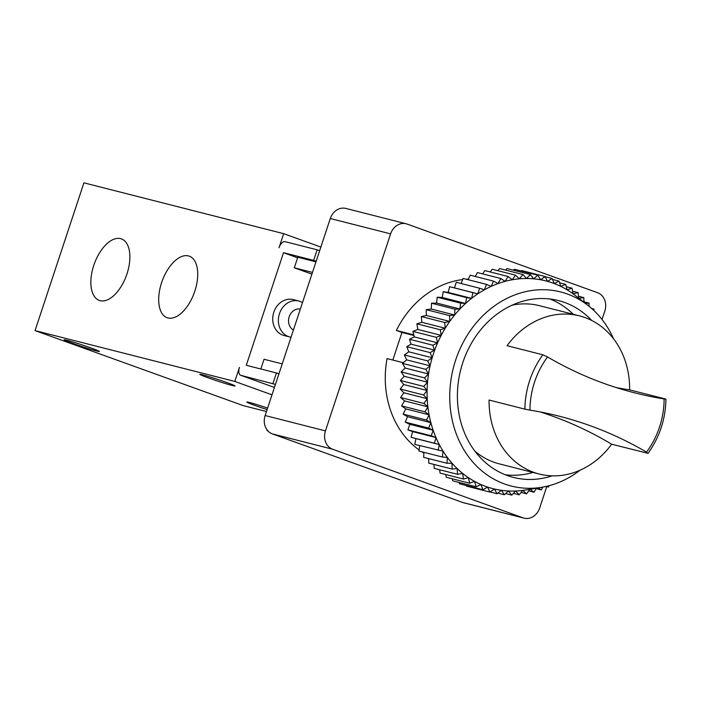 <?xml version="1.0" encoding="UTF-8"?>
<svg xmlns="http://www.w3.org/2000/svg" width="701" height="701" viewBox="0 0 701 701"><rect width="100%" height="100%" fill="white"/><g stroke="black" fill="none" stroke-linecap="round" stroke-linejoin="round"><path stroke-width="1.05" d="M664.127 398.957A459.917 391.64 -75.7 0 1 634.869 392.893A459.917 391.64 -75.7 0 1 547.542 356.949L542.854 354.811A81.596 69.487 104.3 0 0 524.883 409.147L529.956 410.129A459.917 391.64 -75.7 0 1 559.223 416.192A459.917 391.64 -75.7 0 1 646.541 452.136A77.89 66.323 104.3 0 0 664.127 398.957L665.95 399.158C665.529 419.207 659.553 437.266 648.022 453.345L611.658 444.206A459.917 391.64 104.3 0 0 540.234 411.951M542.854 354.811L507.051 345.698A81.596 69.487 104.3 0 1 579.482 315.879L539.533 305.706A81.596 69.487 104.3 0 0 512.045 305.207M616.161 387.548A459.917 391.64 104.3 0 0 629.629 389.87A81.596 69.487 104.3 0 0 579.482 315.879M665.433 398.983L629.629 389.87M524.883 409.147L489.079 400.043A81.596 69.487 104.3 0 0 539.227 474.034A81.596 69.487 104.3 0 0 611.658 444.206M646.541 452.136L647.461 453.319M613.515 338.741A100.147 85.277 104.3 0 0 588.095 305.496L575.179 295.401A107.192 91.279 104.3 0 0 573.067 293.798A107.192 91.279 104.3 0 0 567.074 289.811A107.192 91.279 104.3 0 0 560.8 286.394A107.192 91.279 104.3 0 0 554.272 283.572A107.192 91.279 104.3 0 0 547.534 281.355A107.192 91.279 104.3 0 0 540.629 279.769A107.192 91.279 104.3 0 0 533.592 278.814A107.192 91.279 104.3 0 0 526.477 278.499A107.192 91.279 104.3 0 0 519.31 278.814A107.192 91.279 104.3 0 0 512.151 279.778A107.192 91.279 104.3 0 0 505.035 281.373A107.192 91.279 104.3 0 0 497.999 283.59A107.192 91.279 104.3 0 0 491.103 286.42A107.192 91.279 104.3 0 0 484.365 289.837A107.192 91.279 104.3 0 0 477.845 293.833A107.192 91.279 104.3 0 0 471.58 298.372A107.192 91.279 104.3 0 0 465.595 303.437A107.192 91.279 104.3 0 0 459.935 308.983A107.192 91.279 104.3 0 0 454.642 314.994A107.192 91.279 104.3 0 0 449.727 321.426A107.192 91.279 104.3 0 0 445.24 328.234A107.192 91.279 104.3 0 0 441.201 335.385A107.192 91.279 104.3 0 0 437.626 342.833L432.85 345.207L434.41 350.106L411.04 344.156L406.782 346.68L408.814 351.823L404.346 354.96L406.729 359.885L402.453 363.39L405.178 368.051L401.13 371.907L404.179 376.288L400.385 380.477L403.741 384.534L400.21 389.029L403.846 392.753L400.613 397.52L404.512 400.884L401.594 405.897L405.73 408.885L403.136 414.116L407.491 416.701L405.248 422.116L409.787 424.298L407.903 429.862L412.609 431.614L411.093 437.293L415.93 438.607L414.79 444.381L443.093 451.19A107.192 91.279 104.3 0 0 447.352 457.429A107.192 91.279 104.3 0 0 452.049 463.23A107.192 91.279 104.3 0 0 457.148 468.557A107.192 91.279 104.3 0 0 462.625 473.385A107.192 91.279 104.3 0 0 468.443 477.67A107.192 91.279 104.3 0 0 474.577 481.394A107.192 91.279 104.3 0 0 480.965 484.549A107.192 91.279 104.3 0 0 487.598 487.09A107.192 91.279 104.3 0 0 494.415 489.018A107.192 91.279 104.3 0 0 501.381 490.314A107.192 91.279 104.3 0 0 508.462 490.98A107.192 91.279 104.3 0 0 515.612 491.007A107.192 91.279 104.3 0 0 522.78 490.393A107.192 91.279 104.3 0 0 525.671 489.964L541.838 487.265A100.147 85.277 104.3 0 0 580.051 470.213M434.41 350.106L430.151 352.621L406.782 346.68M430.151 352.621L432.184 357.773L408.814 351.823M432.85 345.207L409.489 339.258L411.04 344.156M474.901 451.164A81.596 69.487 104.3 0 0 499.278 463.86L539.227 474.034M588.095 305.496A100.147 85.277 104.3 0 0 454.502 363.766A100.147 85.277 104.3 0 0 541.838 487.265M591.732 320.48A91.244 77.697 104.3 0 0 558.487 300.58A91.244 77.697 104.3 0 0 460.688 369.839A91.244 77.697 104.3 0 0 513.482 477.425A91.244 77.697 104.3 0 0 552.186 475.839M573.216 314.285A91.244 77.697 104.3 0 0 550.066 299.012M505.333 474.779A91.244 77.697 104.3 0 0 532.97 472.439M578.711 298.153L578.088 292.615L573.067 293.798L572.042 288.19L567.074 289.811L565.663 284.343L560.8 286.394L559.012 281.101L554.272 283.572L552.125 278.49L547.534 281.355L545.036 276.518L540.629 279.769L537.798 275.195L533.592 278.814L530.447 274.529L526.477 278.499L523.034 274.538L519.31 278.814L515.585 275.204L512.151 279.778L508.172 276.527L505.035 281.373L500.821 278.507L497.999 283.59L493.583 281.127L491.103 286.42L486.503 284.378L484.365 289.837L479.624 288.225L477.845 293.833L472.973 292.659L471.58 298.372L466.612 297.645L465.595 303.437L460.566 303.156L459.935 308.983L454.879 309.167L454.642 314.994L449.578 315.625L449.727 321.426L444.688 322.504L445.24 328.234L440.263 329.75L441.201 335.385L436.302 337.339L437.626 342.833A107.192 91.279 104.3 0 0 432.184 357.773A107.192 91.279 104.3 0 0 430.099 365.826A107.192 91.279 104.3 0 0 428.548 374.001A107.192 91.279 104.3 0 0 427.549 382.238A107.192 91.279 104.3 0 0 427.102 390.483A107.192 91.279 104.3 0 0 427.216 398.703A107.192 91.279 104.3 0 0 427.882 406.834A107.192 91.279 104.3 0 0 429.1 414.834A107.192 91.279 104.3 0 0 430.861 422.65A107.192 91.279 104.3 0 0 433.157 430.239A107.192 91.279 104.3 0 0 435.978 437.555A107.192 91.279 104.3 0 0 439.29 444.557A107.192 91.279 104.3 0 0 443.093 451.19L442.34 457.017L447.352 457.429L446.993 463.265L452.049 463.23L452.084 469.048L457.148 468.557L457.578 474.314L462.625 473.385L463.449 479.046L468.443 477.67L469.652 483.217L474.577 481.394L476.154 486.783L480.965 484.549L482.919 489.745L459.549 483.795L459.041 482.428M452.18 478.765L452.785 480.842L476.154 486.783M445.687 474.533L446.283 477.267L469.652 483.217M439.597 469.74L440.079 473.105L463.449 479.046M433.919 464.421L434.208 468.373L457.578 474.314M428.688 458.612L428.714 463.098L452.084 469.048M423.939 452.329L423.632 457.324L446.993 463.265M419.68 445.626L418.979 451.067L442.34 457.017M479.624 288.225L456.255 282.275L454.485 287.883L449.613 286.709L448.211 292.422L443.242 291.695L442.226 297.487L437.196 297.215L436.574 303.042L431.509 303.218L431.273 309.045L426.208 309.676L426.366 315.476L421.327 316.554L421.871 322.285L416.893 323.809L417.831 329.444L412.942 331.389L414.265 336.892L409.489 339.258M486.503 284.378L463.133 278.428L461.144 283.519M493.583 281.127L470.222 275.186L468.102 279.69M500.821 278.507L477.46 272.566L475.287 276.474M508.172 276.527L484.803 270.586L482.665 273.889M515.585 275.204L492.225 269.254L490.192 271.953M523.034 274.538L499.664 268.588L497.841 270.682M530.447 274.529L507.077 268.588L505.57 270.087M537.798 275.195L514.429 269.245L513.351 270.183M545.036 276.518L521.675 270.568L521.15 270.954M466.253 485.495L466.533 486.117L489.903 492.067L494.415 489.018L497.062 493.741L490.06 491.962M432.184 357.773L427.706 360.91L430.099 365.826L425.822 369.339L428.548 374.001L424.499 377.857L427.549 382.238L423.755 386.417L427.102 390.483L423.579 394.97L427.216 398.703L423.982 403.469L427.882 406.834L424.964 411.846L429.1 414.834L426.506 420.057L430.861 422.65L428.618 428.066L433.157 430.239L431.273 435.803L435.978 437.555L434.454 443.242L439.29 444.557L438.151 450.322M439.29 444.557L415.93 438.607M434.454 443.242L411.093 437.293M435.978 437.555L412.609 431.614M431.273 435.803L407.903 429.862M433.157 430.239L409.787 424.298M428.618 428.066L405.248 422.116M430.861 422.65L407.491 416.701M426.506 420.057L403.136 414.116M429.1 414.834L405.73 408.885M424.964 411.846L401.594 405.897M427.882 406.834L404.512 400.884M423.982 403.469L400.613 397.52M427.216 398.703L403.846 392.753M423.579 394.97L400.21 389.029M427.102 390.483L403.741 384.534M423.755 386.417L400.385 380.477M427.549 382.238L404.179 376.288M424.499 377.857L401.13 371.907M428.548 374.001L405.178 368.051M425.822 369.339L402.453 363.39M430.099 365.826L406.729 359.885M427.706 360.91L404.346 354.96M275.44 384.411L240.899 375.359A7.422 3.873 109.8 0 1 240.715 375.298A7.422 3.873 109.8 0 1 239.462 367.359L234.809 381.432L271.988 394.829M202.571 374.807A18.541 0.797 18.3 0 1 222.103 380.888A18.541 0.797 18.3 0 1 235.045 385.953A18.541 0.797 18.3 0 1 217.196 380.923A18.541 0.797 18.3 0 1 199.864 374.316A18.541 0.797 18.3 0 1 202.571 374.807M91.183 348.029A18.541 0.797 18.3 0 1 99.367 351.42A18.541 0.797 18.3 0 1 81.509 346.39A18.541 0.797 18.3 0 1 64.185 339.783A18.541 0.797 18.3 0 1 91.183 348.029M267.116 409.586A18.541 0.797 18.3 0 1 246.866 402.024A18.541 0.797 18.3 0 1 249.565 402.514A18.541 0.797 18.3 0 1 267.607 408.087M188.464 255.918A32.702 17.087 109.8 0 1 189.594 256.286A32.702 17.087 109.8 0 1 194.282 292.72A32.702 17.087 109.8 0 1 167.434 317.798A32.702 17.087 109.8 0 1 161.756 282.214A32.702 17.087 109.8 0 1 188.464 255.918M120.625 238.647A32.702 17.087 109.8 0 1 121.755 239.023A32.702 17.087 109.8 0 1 126.434 275.458A32.702 17.087 109.8 0 1 99.586 300.527A32.702 17.087 109.8 0 1 93.916 264.952A32.702 17.087 109.8 0 1 120.625 238.647M320.856 247.067L283.668 233.67L83.918 182.838L35.05 330.6L243.317 405.642L266.468 411.531M234.809 381.432L35.05 330.6M283.668 233.67L279.016 247.742A7.422 3.873 109.8 0 1 285.114 241.67L317.15 249.819L313.662 260.378L283.511 252.702L246.279 365.282L276.431 372.958L272.934 383.508M289.776 336.979L284.115 335.542A18.541 15.79 -75.7 0 1 273.819 312.208A18.541 15.79 -75.7 0 1 293.263 299.599L298.924 301.036A18.541 15.79 104.3 0 0 279.042 315.108A18.541 15.79 104.3 0 0 289.776 336.979L291.038 337.242M297.61 257.784L283.511 252.702M278.928 373.852L276.431 372.958M312.471 272.426L294.297 267.8L297.794 257.249L315.967 261.876M316.16 261.271L313.662 260.378M319.647 250.721L317.15 249.819M260.833 368.989L264.049 359.271L282.223 363.898M267.826 430.8L267.02 430.598L267.204 430.055M267.94 430.922L267.02 430.598M602.036 319.472L604.814 311.06A14.835 12.636 104.3 0 0 597.567 292.703L407.158 224.083A14.835 12.636 104.3 0 0 406.159 223.777L345.856 208.434A14.835 12.636 104.3 0 0 330.302 218.519L265.144 415.535A14.835 12.636 104.3 0 0 272.391 433.901L462.8 502.512A14.835 12.636 104.3 0 0 463.799 502.819L524.103 518.162A14.835 12.636 104.3 0 0 539.656 508.076L546.762 486.59M403.277 362.715L387.057 358.588A92.725 78.959 104.3 0 0 419.119 449.981M421.713 451.768A92.725 78.959 104.3 0 0 423.886 453.126M462.695 279.559A92.725 78.959 104.3 0 0 396.363 330.443L401.953 332.458L392.823 360.06M468.382 279.086A92.725 78.959 104.3 0 0 466.218 279.208M406.159 223.777A14.835 12.636 104.3 0 0 390.606 233.871L325.448 430.887A14.835 12.636 104.3 0 0 332.695 449.245L523.104 517.864A14.835 12.636 104.3 0 0 524.103 518.162M311.901 274.144L294.297 267.8M413.774 334.876L396.363 330.443M413.932 335.507L401.953 332.458M482.919 489.745L487.598 487.09L489.903 492.067M497.062 493.741L501.381 490.314L504.361 494.766L497.868 493.11M504.361 494.766L508.462 490.98L511.748 495.125L505.658 493.574M511.748 495.125L515.612 491.007L519.187 494.81L513.412 493.346M519.187 494.81L522.78 490.393L526.617 493.846L521.115 492.444M526.617 493.846L529.833 489.272M530.044 489.237L534.013 492.216L528.712 490.866M534.013 492.216L536.458 488.168M538.035 487.905L541.312 489.938L536.177 488.632M541.312 489.938L542.776 487.107M546.929 486.249L548.489 487.029L546.123 486.433M548.489 487.029L549.058 485.714M593.87 310.473L594.001 309.106L591.758 308.536M594.001 309.106L592.336 309.053M589.024 306.232L589.103 303.112L583.968 301.807M589.103 303.112L585.317 303.323M583.994 302.289L583.793 297.601L578.5 296.251M583.793 297.601L578.903 298.311M578.088 292.615L572.594 291.222M572.042 288.19L566.277 286.727M565.663 284.343L559.591 282.801M559.012 281.101L552.537 279.454M552.125 278.49L545.141 276.711M547.534 281.355L540.795 279.646M477.845 293.833L454.485 287.883M472.973 292.659L449.613 286.709M471.58 298.372L448.211 292.422M466.612 297.645L443.242 291.695M465.595 303.437L442.226 297.487M460.566 303.156L437.196 297.215M459.935 308.983L436.574 303.042M454.879 309.167L431.509 303.218M454.642 314.994L431.273 309.045M449.578 315.625L426.208 309.676M449.727 321.426L426.366 315.476M444.688 322.504L421.327 316.554M445.24 328.234L421.871 322.285M440.263 329.75L416.893 323.809M441.201 335.385L417.831 329.444M436.302 337.339L412.942 331.389M437.626 342.833L414.265 336.892M547.542 356.949A77.89 66.323 104.3 0 0 529.956 410.129M240.715 375.298L274.433 387.451L240.899 375.359M300.352 309.071A11.128 9.472 104.3 0 0 289.189 316.747A11.128 9.472 104.3 0 0 293.439 329.978M330.302 218.519L390.606 233.871M265.144 415.535L325.448 430.887M462.8 502.512L523.104 517.864M272.391 433.901L332.695 449.245M298.924 301.036L302.543 302.455"/></g></svg>
